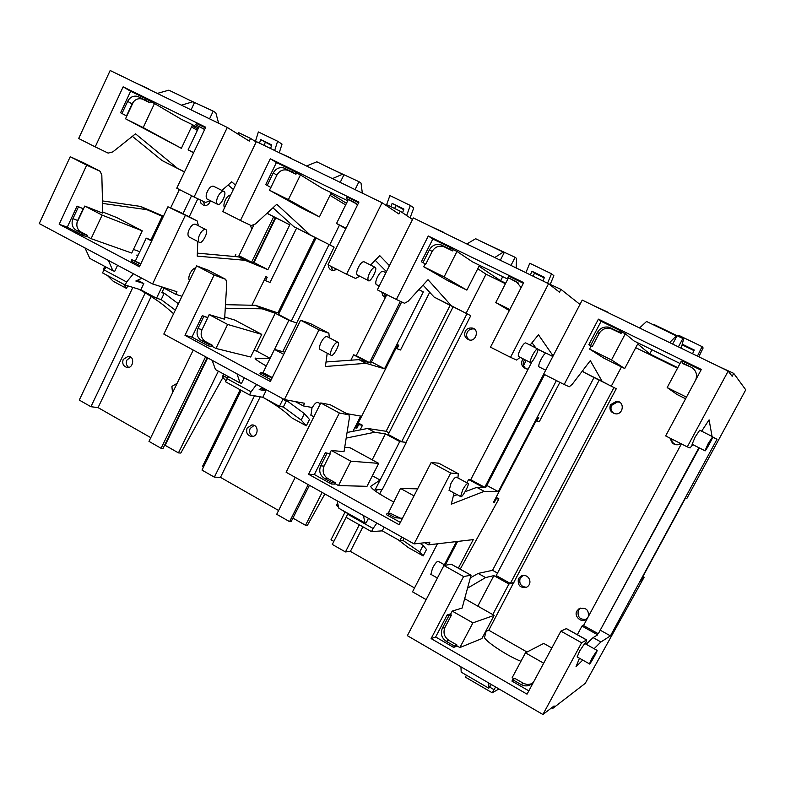 <?xml version="1.0" encoding="UTF-8"?>
<svg xmlns="http://www.w3.org/2000/svg" width="785" height="785" viewBox="0 0 785 785"><rect width="100%" height="100%" fill="white"/><g stroke="black" fill="none" stroke-linecap="round" stroke-linejoin="round"><path stroke-width="1.18" d="M157.294 93.415L168.873 90.167L192.825 101.765L194.425 102.776L191.079 109.851M181.453 105.17L192.825 101.765M209.566 118.839L213.226 111.146L215.826 112.795L218.623 123.245M213.226 111.146L189.676 100.244M259.531 143.145L260.649 139.553L271.738 144.931L270.599 148.522M271.551 145.519L260.649 139.553M265.183 142.428L264.241 145.431M255.41 141.467L258.373 131.939L277.605 141.241L282.021 144.116L279.362 152.427M274.662 150.494L277.605 141.241M199.665 234.686C201.716 230.741 203.776 229.043 205.837 229.583C209.261 231.035 201.686 245.46 199.047 242.114C197.928 240.436 198.134 237.953 199.665 234.686M189.175 237.011L188.714 236.776C187.566 235.078 187.752 232.595 189.283 229.338C191.324 225.403 193.395 223.715 195.485 224.274L205.837 229.583M217.975 196.515C216.385 199.92 216.179 202.481 217.347 204.208C220.016 207.525 227.503 192.904 224.01 191.501C221.978 190.981 219.967 192.649 217.975 196.515M207.377 199.174L206.936 198.948C205.739 197.202 205.925 194.641 207.505 191.236C209.487 187.38 211.508 185.721 213.569 186.261L224.01 191.501M193.679 152.614L188.115 149.856L193.571 152.839M188.115 149.856L199.086 126.738M204.64 129.535L195.799 124.786L196.446 123.422L205.454 127.827M204.699 129.427L195.799 124.786M148.179 88.99L151.201 90.452M136.845 83.475L148.306 88.705M193.238 350.061L148.983 441.376L161.102 448.294L163.035 448.441L207.201 357.636M218.367 371.138L178.45 452.896L165.135 445.311L207.662 357.891M165.135 445.311L164.575 445.272M204.767 205.493L203.354 201.402M200.067 199.841L200.98 203.286L203.629 205.297C206.651 206.112 208.947 204.6 210.517 200.754M203.864 201.647L203.413 202.589M250.454 225.226L251.74 229.348M264.251 280.019L265.546 280.687L267.243 277.213L265.889 276.673L251.936 305.237M296.602 228.101L270.03 282.433L265.546 280.687M128.622 367.449C126.257 365.251 125.669 362.807 126.866 360.138L130.575 357.106M123.235 359.412C121.96 363.681 123.333 366.389 127.337 367.557C133.352 368.361 135.148 356.262 128.249 356.282L123.235 359.412M175.104 387.486L175.565 386.524M177.145 383.286L171.895 386.406L172.533 392.785M222.871 377.565L180.815 453.063L178.45 452.896M150.789 437.657L98.056 407.611L90.923 406.718L79.275 400.065L132.861 287.379M90.923 406.718L145.235 292.874M98.056 407.611L151.142 296.514M253.741 225.216L238.954 255.724L251.573 262.219L273.7 216.699L275.339 217.533L253.261 262.926L251.573 262.219M266.969 213.314L273.7 216.699M139.946 265.683L131.193 261.042L131.821 259.707L140.888 263.691M131.821 259.707L140.682 264.123M275.319 217.592L289.783 224.853L267.901 269.667L245.106 260.306L238.473 256.881L197.349 253.133M245.106 260.306L197.241 256.126L197.8 241.466M117.564 265.291L114.708 271.335L112.922 270.766L89.814 258.412L84.996 247.942M112.922 270.766L108.359 260.394M164.408 287.722L164.183 288.193L175.703 294.316L181.973 296.288M198.399 225.766L197.231 221.007L167.941 206.779L139.406 266.812L59.189 224.274L86.693 165.164L70.218 156.725L39.25 223.578L152.594 283.954L176.949 291.726L175.703 294.316M173.593 313.706L166.155 307.318C159.257 301.548 150.131 295.503 138.778 289.184M164.242 287.673L161.857 292.648L164.87 293.659L162.083 292.177M107.417 275.515L113.275 281.315L126.532 288.429L123.461 284.121M127.769 285.828L126.532 288.429M164.87 293.659L178.372 303.775M175.32 310.124L161.18 299.615L164.173 293.364M161.18 299.615L156.519 298.212L140.829 289.812L125.178 285.043L102.55 272.905L103.983 269.863L126.63 281.982L133.44 273.749M161.916 286.927L156.519 298.212M103.905 270.04L103.227 269.667L104.768 266.4M125.178 285.043L126.63 281.982M106.23 267.185L103.983 269.863M141.938 278.273L135.825 281.02L143.822 283.542L137.601 280.216M143.822 283.542L140.829 289.812M87.694 235.529L87.076 236.844L82.366 235.166L82.984 233.851L87.694 235.529L80.845 231.909C76.969 229.23 75.919 225.413 77.676 220.467L83.181 208.692L77.067 206.121L78.451 206.847L72.917 218.691C71.15 223.676 72.21 227.513 76.106 230.211L82.984 233.851M78.451 206.847L83.181 208.692M77.067 206.121L67.265 227.169L82.366 235.166M86.693 165.164L100.244 171.346L101.834 175.389L102.786 213.157L84.77 206.043L102.138 215.119L91.099 238.669L131.743 253.055L142.262 230.849L102.138 215.119M70.218 156.725L83.76 162.868M138.14 255.174L136.737 255.105L137.718 256.067M102.541 203.413L146.903 209.683L140.574 206.416L163.466 216.189M102.482 200.921L140.574 206.416M149.915 102.756L150.543 101.412L146.177 98.841L145.549 100.195L149.915 102.756L142.399 99.096C138.023 97.919 134.588 99.518 132.106 103.895L126.493 115.915L120.596 112.765L126.493 115.915M145.549 100.195L137.993 96.516C133.587 95.338 130.133 96.947 127.641 101.353L121.999 113.452M146.177 98.841L130.634 91.237L120.596 112.765M198.615 127.739L180.952 119.084L154.498 103.502L143.213 127.572L125.521 118.79L181.364 148.326L143.213 127.572M133.479 101.736L125.521 118.79M154.498 103.502L150.484 101.54M197.967 129.103L192.099 125.649L181.364 148.326M184.524 171.876L177.371 168.225L135.501 133.833L112.804 151.898L108.144 153.104L95.201 146.874L123.137 86.841L130.634 91.237M132.351 136.335L162.21 160.621L177.371 168.225M162.21 160.621L184.475 171.974M123.137 86.841L205.749 127.219L176.762 188.204L194.101 196.986L227.297 127.464L110.165 70.503L78.667 138.494L95.201 146.874M191.501 126.935L197.359 130.369M183.013 213.687L191.589 195.71M189.205 216.856L197.84 198.772M170.63 207.966L179.392 189.538M146.903 209.683L163.211 216.719M150.946 239.955L162.23 216.209M133.46 249.424L139.789 251.7M102.756 212.009L116.808 217.582L142.262 230.849M87.194 236.599L91.099 238.669M84.77 206.043L76.91 222.871M59.189 224.274L67.265 227.169M185.211 215.62L152.594 283.954M180 212.146L167.941 206.779M135.403 260.944L146.216 238.149L151.672 240.995M146.216 238.149L151.976 240.357M238.964 255.704L249.257 261.326L238.473 256.881M235.834 254.409L234.803 256.548M161.102 448.294L205.601 356.773M210.301 200.646L205.552 202.461L194.101 196.986M235.441 185.093L231.722 181.816L221.91 190.441M228.141 184.956L233.341 189.47M267.047 213.235L267.773 213.608L267.204 213.098M289.783 224.853L267.773 213.608M267.901 269.667L254.046 262.533L275.79 217.828M254.046 262.533L253.555 262.327M256.185 141.957L250.552 138.425L249.267 141.104L227.297 127.464M237.963 134.088L238.65 132.636L250.552 138.425M306.542 166.008L316.836 161.818L342.515 174.25L343.791 175.104L340.209 182.385M332.457 178.607L342.515 174.25M355.075 189.607L358.971 181.698L361.022 183.091L362.346 193.149M358.971 181.698L333.782 170.021M390.93 206.681L392.127 203.364L403.902 209.085L402.558 212.764M403.686 209.683L392.127 203.364M395.709 205.807L394.718 208.525M386.298 205.562L389.9 195.573L410.329 205.454L413.774 207.897L410.094 217.867M406.63 215.522L410.329 205.454M332.222 348.069C334.43 343.918 336.373 342.015 338.05 342.348C340.69 343.457 332.722 358.156 330.907 355.154C330.191 353.672 330.632 351.307 332.222 348.069M320.27 349.551L319.907 349.354C319.161 347.853 319.583 345.488 321.163 342.26C323.371 338.119 325.324 336.235 327.041 336.588L338.05 342.348M369.676 272.935C367.969 276.428 367.508 278.96 368.293 280.53C370.127 283.503 378.017 268.431 375.269 267.41C373.631 267.106 371.766 268.941 369.676 272.935M357.46 275.054L357.116 274.878C356.302 273.298 356.743 270.766 358.441 267.273C360.531 263.299 362.405 261.464 364.073 261.788L374.936 267.234M346.038 228.219L336.52 223.499L345.792 228.72M336.52 223.499L348.255 199.665M356.174 203.707L346.293 198.428L346.98 197.025L358.637 202.716M357.401 205.209L354.094 202.245L346.293 198.428M189.479 280.598L189.479 280.598C188.42 278.969 188.636 276.575 190.127 273.415C191.677 270.246 193.512 268.411 195.612 267.93M230.721 194.915C228.69 195.23 226.885 196.996 225.305 200.204C223.784 203.443 223.519 205.974 224.53 207.789M290.695 158.295L293.197 159.512M278.567 152.398L290.833 158.011M295.219 477.349L276.703 514.293L289.577 521.642L291.176 521.574L309.427 485.307M346.725 413.626L360.649 416.089L352.956 431.328M322.125 492.411L305.522 525.293L292.923 518.11M332.879 270.678L330.995 266.351M329.877 260.944L328.424 263.868M328.307 264.987C328.464 267.901 329.808 269.755 332.349 270.57L337.167 269.481M386.475 294.463L385.317 296.779M385.572 297.103L384.248 293.335M381.814 292.108L382.746 295.445L385.337 297.574M395.993 348.246L396.994 348.756L398.8 345.194L397.73 344.811L355.723 428.002L356.89 428.178L358.657 424.665L362.484 425.274L360.129 429.925M429.689 292.295L400.527 349.992L396.994 348.756M252.799 436.48C249.699 434.37 248.816 431.701 250.16 428.482L254.095 425.421M247.079 428.11C245.803 432.898 247.452 435.724 252.014 436.568C258.55 436.529 259.109 424.4 251.818 424.95L247.079 428.11M324.882 493.951L307.485 525.194L305.522 525.293M358.254 422.997L362.484 425.274M357.675 424.135L358.657 424.665M355.909 427.648L356.89 428.178M278.606 510.486L220.467 477.358L214.354 477.143L201.99 470.087L241.191 390.331M203.443 467.144L202.432 466.565L240.161 389.772M214.354 477.143L254.468 395.777M220.467 477.358L260.227 396.817M386.809 294.63L356.213 355.674L369.539 362.66L400.379 301.342M271.129 379.891L259.904 373.827L260.571 372.473L264.31 373.307L271.796 377.34L268.097 376.535L272.316 377.477M260.571 372.473L268.097 376.535M418.856 289.636L423.341 291.892L384.532 368.783L365.987 363.318L358.971 359.638L326.03 361.973M365.987 363.318L325.412 366.497L327.217 353.211M244.253 377.771L241.564 383.266L240.053 382.962L215.482 369.578L212.156 360.335M240.053 382.962L237.011 373.837M329.308 337.766L328.876 333.242L318.995 329.837L300.596 320.221L270.334 381.49L184.985 335.332L214.128 275.015L196.603 265.86L163.81 334.067L284.386 399.575L304.58 403.264L303.255 405.914L295.219 401.547M287.153 400.909L284.867 399.663L284.553 400.291L287.153 400.909L304.394 413.626L309.486 419.494L306.327 425.833L292.167 418.101L285.779 412.596C280.657 408.347 273.543 403.539 264.427 398.172M225.03 376.682L222.341 377.026L223.038 375.603M222.341 377.026L226.011 380.754M306.327 425.833L301.185 420.063L283.336 407.013L286.496 400.644M304.394 413.626L301.185 420.063M283.336 407.013L279.421 406.345L262.789 397.279L249.522 394.894L225.511 381.765L227.032 378.664L251.063 391.774L256.597 384.473M283.12 398.878L279.421 406.345M227.513 378.036L222.93 375.534L223.666 374.033M249.522 394.894L251.063 391.774M228.553 376.692L227.032 378.664M262.367 387.604L259.187 389.586L265.938 390.881L261.219 388.32M265.938 390.881L262.789 397.279M212.686 345.439L212.038 346.774L207.996 345.783L208.653 344.438L212.686 345.439L205.405 341.514C201.294 338.649 200.165 334.675 202.03 329.622L207.848 317.611L202.324 315.649L203.786 316.424L197.938 328.513C196.064 333.605 197.202 337.599 201.333 340.484L208.653 344.438M203.786 316.424L207.848 317.611M202.324 315.649L191.942 337.108L207.996 345.783M214.128 275.015L225.786 279.391L226.767 283.002L224.618 319.22L209.183 314.608L227.63 324.44L215.944 348.452L250.66 357.008L261.758 334.381L227.63 324.44M196.603 265.86L208.437 270.295M253.908 350.385L256.626 351.091L270.089 358.294L255.145 358.303C254.988 359.098 258.707 361.679 266.282 366.036M225.275 308.23L262.151 308.829L255.459 305.316L277.91 312.93L314.971 237.492L316.031 238.032M225.481 304.678L255.459 305.316M295.955 174.231L296.622 172.847L293.08 170.669L292.403 172.062L295.955 174.231L287.752 170.257C283.091 169.069 279.47 170.688 276.889 175.114L270.903 187.458L265.713 184.642L270.903 187.458M292.403 172.062L284.16 168.059C279.47 166.862 275.829 168.5 273.239 172.955L267.214 185.388M293.08 170.669L276.418 162.524L265.713 184.642M347.716 200.754L321.83 188.076L300.439 174.888L288.399 199.616L269.451 190.215L301.43 207.956L319.416 216.886L288.399 199.616M270.805 187.409L269.451 190.215M300.439 174.888L296.553 172.985M346.479 203.276L330.828 193.63L319.416 216.886M262.151 308.829L275.221 313.225L288.831 320.358L296.916 323.047L291.274 321.134L278.489 314.432L316.061 237.983L324.597 242.271L310.006 234.803L276.771 204.277L255.361 224.01L251.19 225.58L240.465 220.477L270.285 158.766L276.418 162.524M272.954 207.799L293.875 226.698L310.006 234.803M293.875 226.698L314.971 237.492M270.285 158.766L358.941 202.098L327.963 264.82L346.577 274.25L382.069 202.736L256.361 141.604L222.744 211.499L240.465 220.477M329.994 195.328L345.665 204.924M339.454 225.148L329.739 244.851M324.597 242.271L334.125 247.108L296.691 322.939M291.274 321.134L329.052 244.508M278.96 313.48L277.91 312.93M282.796 351.651L296.916 323.047M288.831 320.358L274.514 349.413M256.626 351.091L275.221 313.225M224.745 317.042L234.813 320.084L261.758 334.381M212.205 346.43L215.944 348.452M209.183 314.608L207.75 317.562M184.985 335.332L191.942 337.108M318.995 329.837L284.386 399.575M310.703 323.724L300.596 320.221M262.857 372.983L274.475 349.403L283.748 354.339M274.475 349.403L284.808 352.2M356.233 355.625L353.593 354.82L367.782 362.268L358.971 359.638M353.593 354.82L350.895 360.207M289.577 521.642L308.201 484.61M303.255 405.914L312.322 407.523M359.746 276.212L355.566 278.459L346.577 274.25M389.429 265.664L379.744 255.625L370.589 265.055M375.21 260.286L386.446 271.639M423.341 291.892L418.886 289.596M384.532 368.783L371.491 361.944M369.539 362.66L370.922 363.072L401.675 301.94M412.517 219.506L400.301 211.243L398.927 213.991L382.069 202.736M387.044 206.053L387.545 205.042L400.301 211.243M466.859 243.978L475.651 238.718L503.263 252.093L504.137 252.76L500.32 260.247M494.746 257.539L503.263 252.093M510.966 265.428L515.127 257.303L516.54 258.402L516.177 267.96M515.127 257.303L488.113 244.753M530.424 274.897L531.945 271.237L544.486 277.321L542.945 280.981M544.231 277.919L534.448 273.17L531.945 271.237M534.448 273.17L533.172 276.232M525.871 272.68L529.777 263.26L551.531 273.779L553.876 275.712L550.285 284.17M547.665 282.904L551.531 273.779M462.64 489.968C465.044 485.552 466.859 483.383 468.086 483.452C469.803 484.178 461.472 499.132 460.618 496.552L462.64 489.968M449.197 490.34L450.904 483.609C453.298 479.203 455.123 477.054 456.389 477.143L468.086 483.452M532.662 355.036C530.827 358.627 530.071 361.12 530.395 362.503C531.288 365.064 539.619 349.511 537.735 348.933C536.557 348.883 534.87 350.924 532.662 355.036M518.62 356.547L518.385 356.429C518.021 355.026 518.748 352.534 520.583 348.952C522.781 344.841 524.478 342.819 525.685 342.888L537.735 348.933M509.858 309.506L495.786 302.529L509.308 310.575M495.786 302.529L508.425 277.87M521.132 287.585L516.344 281.648L518.502 283.159L507.944 277.537L508.69 276.094L523.35 283.267M516.344 281.648L507.944 277.537M310.978 415.216L311.91 408.308C314.216 404.03 316.208 402.067 317.896 402.411L320.378 403.745M385.896 272.738L383.119 271.345C381.5 271.051 379.646 272.905 377.546 276.899C375.838 280.402 375.358 282.934 376.123 284.494L376.457 284.661M443.319 232.527L445.213 233.449M430.317 226.208L443.466 232.232M445.223 565.22L457.606 541.444M457.91 477.967L458.322 473.738L450.718 473.041L431.171 462.502L399.143 524.753L308.564 474.258L339.365 412.979L320.78 402.95L286.123 472.256L414.087 543.907L429.895 542.16L428.502 544.849L473.267 539.609L458.371 568.114M469.077 339.915C466.555 337.511 465.966 334.95 467.301 332.232C468.517 329.828 470.725 328.729 473.904 328.944L474.228 329.023M465.299 331.299C463.788 335.44 465.152 338.335 469.401 339.983C476.161 341.887 479.743 328.807 471.932 327.993C468.733 327.777 466.516 328.886 465.299 331.299M526.215 360.393L523.526 365.575M526.009 368.852C523.252 366.428 522.565 363.779 523.968 360.904L524.802 359.677M523.144 358.833L522.26 360.129C520.73 364.534 522.251 367.498 526.823 368.999L528.207 368.999M536.116 420.799L536.783 421.143L538.687 417.492L537.951 417.286L493.412 502.478L494.265 502.459L496.14 498.877L498.917 498.867L460.226 569.145M559.882 382.334L539.236 421.8L536.783 421.143M496.1 497.347L498.917 498.867M495.482 498.514L496.14 498.877M493.608 502.106L494.265 502.459M414.529 587.936L350.385 551.384L345.439 551.933L332.3 544.437L346.087 517.335L371.501 531.631L373.12 528.472L347.676 514.185L346.077 517.335M333.841 541.424L330.985 539.795L345.076 512.075M426.147 599.622L412.498 591.831L437.441 543.799M345.439 551.933L359.304 524.772M376.182 491.685L377.222 489.654M350.385 551.384L362.935 526.813M379.685 494.02L381.863 489.742M537.853 349.178L543.249 351.984L538.324 349.511L537.764 350.591M532.014 361.669L470.706 479.743L484.747 487.308L543.711 374.141M543.249 351.984L545.585 353.162M400.35 522.417L386.426 514.666L387.123 513.282L390.116 513.184L401.282 518.649M387.123 513.282L395.11 517.727L402.469 518.296M556.398 380.568L498.338 491.645L484.208 491.351L476.799 487.357L465.132 491.724M457.204 494.697L453.298 496.159M484.208 491.351L451.267 504.196L454.103 493.009M368.459 518.355L366.153 522.859L364.937 522.928L338.894 508.307L337.099 500.791M364.937 522.928L363.455 515.559M428.502 544.849L424.705 542.729M419.936 543.259L423.076 545.457L426.51 549.5L423.174 555.927L408.239 547.538L398.27 539.835M338.286 505.756L336.441 505.285L337.609 502.959M336.441 505.285L338.698 507.493M340.386 509.141L348 513.714M423.174 555.927L419.69 551.992L402.98 540.404L404.069 538.294M423.076 545.457L419.69 551.992M402.98 540.404L399.84 540.718L382.246 530.846L371.501 531.631M401.753 536.999L399.84 540.718M373.12 528.472L376.849 523.055M348.147 513.508L347.676 514.185M384.15 527.137L382.246 530.846M335.381 482.755L334.695 484.109L331.368 484.011L332.055 482.647L335.381 482.755L327.669 478.467C323.312 475.367 322.115 471.236 324.077 466.084L330.22 453.887L325.314 452.729L326.864 453.583L320.682 465.858C318.71 471.059 319.917 475.21 324.303 478.33L332.055 482.647M326.864 453.583L330.22 453.887M325.314 452.729L314.353 474.533L331.368 484.011M339.365 412.979L349.021 414.863L349.384 417.905L344.016 451.689L331.28 450.443L350.826 461.188L338.492 485.572L366.997 486.327L378.684 463.376L350.826 461.188M320.78 402.95L330.21 404.736L348.511 414.588L330.21 404.736M346.175 438.099L374.671 432.26L385.415 433.84L399.742 441.562L406.316 442.436L382.158 489.752L375.23 489.614L380.107 480.037L370.775 486.298C370.863 488.535 378.458 493.755 393.579 501.939M375.23 489.614L374.268 490.272M374.671 432.26L367.625 428.463L386.122 431.289L450.129 305.336L453.122 306.837M347.068 432.476L367.625 428.463M452.611 250.906L453.328 249.493L450.747 247.756L450.021 249.188L452.611 250.906L443.486 246.519C438.56 245.411 434.782 247.069 432.152 251.475L425.764 264.172L421.388 261.758L425.764 264.172M450.021 249.188L440.836 244.773C435.881 243.664 432.084 245.322 429.444 249.767L423.007 262.553M450.747 247.756L432.839 239.003L421.388 261.758M507.777 279.136L472.511 261.866L456.978 251.445L444.104 276.879L423.763 266.792L447.636 280.569L466.869 290.126L444.104 276.879M425.215 263.907L423.763 266.792M456.978 251.445L453.259 249.63M502.704 276.654L500.624 280.736L479.027 266.243L466.869 290.126M406.316 442.436L401.675 441.719L388.222 434.478L453.151 306.788L462.247 311.351L451.316 305.718L428.011 279.695L408.131 301.273L404.53 303.265L396.386 299.487L428.286 236L432.839 239.003M423.036 285.092L434.115 297.083L451.316 305.718M434.115 297.083L450.129 305.336M428.286 236L523.683 282.62L490.488 347.166L510.525 357.322L548.568 283.719L413.302 217.926L377.34 289.842L396.386 299.487M477.761 268.725L486.033 274.191L466.094 313.284M462.247 311.351L470.764 315.688L406.09 442.318M401.675 441.719L466.987 313.735M389.046 432.859L386.122 431.289M399.742 441.562L380.107 480.037L372.365 475.779M372.198 459.833L385.415 433.84M344.723 447.244L350.218 447.833L378.684 463.376M334.95 483.599L338.492 485.572M331.28 450.443L329.69 453.602M308.564 474.258L314.353 474.533M450.718 473.041L414.087 543.907M438.727 463.189L457.93 473.532L438.727 463.189L431.171 462.502M388.241 513.243L400.487 488.447L413.999 495.875M400.487 488.447L417.61 488.859M470.764 479.635L468.606 479.517L483.56 487.573L476.799 487.357M468.606 479.517L466.898 482.814M505.432 283.719L486.033 274.191M444.388 564.758L456.468 541.581M520.151 357.322L516.658 360.07L510.525 357.322M553.131 355.929L538.471 334.773L530.081 345.096M532.014 342.721L535.9 348.02M537.843 349.148L545.722 353.103M498.338 491.645L486.798 485.444M484.747 487.308L485.807 487.338L544.584 374.582M579.968 304.423L560.941 289.361L559.479 292.187L548.568 283.719M547.096 283.002L560.941 289.361M500.624 280.736L505.687 283.218M639.549 327.963L646.565 321.487L676.327 335.892L676.748 336.353L672.647 344.065M669.634 342.594L676.327 335.892M678.407 346.862L682.862 338.502L683.539 339.257L681.213 348.226M682.862 338.502L654.052 324.548L653.817 324.99M682.263 344.193L694.313 350.041L692.527 353.731M694.018 350.65L682.106 344.801M697.433 356.115L702.045 346.607L703.134 347.951L698.836 356.802M678.387 336.333L678.839 335.381L702.045 346.607M682.214 344.919L681.91 345.547M708.237 443.486L704.969 450.767C704.753 452.857 713.565 436.794 712.682 436.735L708.237 443.486M692.115 444.271L695.206 436.921L699.7 430.219L712.682 436.735M592.145 657.918L597.11 650.392C597.797 650.696 589.241 665.925 589.447 663.874L592.145 657.918M577.191 656.957L579.703 650.912L584.727 643.455L597.11 650.392M491.371 684.53L488.77 688.2L461.197 672.146L460.932 666.828M488.77 688.2L488.829 683.048M586.542 639.854L566.407 628.589L560.892 631.13L527.059 694.166L431.112 638.597L463.601 576.553L443.917 565.514L407.366 635.673L542.916 714.497L554.082 705.951L552.758 708.404L551.688 707.785M498.926 688.926L492.264 692.812L495.6 686.993M493.971 689.622L489.909 687.258M466.427 675.188L465.397 677.141L492.264 692.812M430.867 574.335L432.564 568.075C435.086 563.473 436.96 561.216 438.187 561.275L445.301 565.269M552.826 356.508L546.174 353.171C545.026 353.132 543.348 355.183 541.13 359.304C539.285 362.896 538.51 365.388 538.814 366.762L539.04 366.87M607.178 312.224L608.365 312.803M593.205 305.424L607.335 311.91M463.601 576.553L471.059 575.209L462.11 608.09L452.219 611.083L472.904 622.868L459.892 647.556L481.872 638.578L494.148 615.371L472.904 622.868M443.917 565.514L451.257 564.219L470.725 575.022M448.853 615.862L451.453 615.047L449.825 614.115L447.214 614.92L448.853 615.862L442.338 628.285C440.248 633.564 441.533 637.891 446.174 641.276L454.378 646.016L456.948 644.995L456.232 646.369L453.651 647.399L454.378 646.016M451.453 615.047L444.977 627.392C442.907 632.631 444.182 636.929 448.794 640.285L456.948 644.995M447.214 614.92L435.646 636.988L453.651 647.399M528.835 690.859L511.938 681.086L512.674 679.692L514.872 678.426L523.791 683.549L527.422 684.559L531.955 683.764L533.692 681.812M512.674 679.692L521.132 684.579C524.753 686.551 528.354 686.286 531.926 683.784M685.599 398.76L677.053 394.512L667.171 387.574L681.282 361.149L682.567 361.787M686.463 397.151L667.171 387.574M695.804 379.754C697.512 374.259 695.952 370.059 691.114 367.174L683.097 363.72L682.057 362.739L682.852 361.247L700.976 370.108M691.114 367.174L682.057 362.739M621.082 333.37L621.857 331.908L620.385 330.711L619.61 332.183L621.082 333.37L610.406 328.395C605.353 327.649 601.585 329.376 599.083 333.576L592.233 346.646L588.828 344.693L592.233 346.646M619.61 332.183L608.866 327.168C603.773 326.423 599.976 328.169 597.463 332.398L590.565 345.557M620.385 330.711L601.104 321.281L588.828 344.693M680.026 363.494L634.035 340.975L625.302 333.772L611.505 359.952L589.604 349.08L604.107 358.284L624.723 368.518L611.505 359.952M591.164 346.116L589.604 349.08M625.302 333.772L621.779 332.055M651.992 349.767L649.774 353.947L637.695 343.987L624.723 368.518M614.243 413.666C611.044 411.232 610.2 408.445 611.701 405.305L617.599 401.881L619.493 402.224M610.465 404.766C608.974 409.849 610.858 412.89 616.137 413.901C623.643 414.107 624.791 401.066 616.392 401.321L610.465 404.766M675.129 444.555L672.382 442.24L671.361 438.825M670.459 438.364C671.391 443.083 673.962 445.193 678.161 444.693L680.781 443.594M685.433 498.122L640.069 581.793L642.552 577.897L644.142 577.201L585.257 683.352L552.758 708.404M718.815 366.516L733.73 373.375L745.75 389.831L686.944 498.269L685.717 498.269M586.101 619.355C579.801 619.836 577.201 616.843 578.319 610.406L580.478 608.12M588.25 616.774C589.123 609.719 585.983 607.099 578.81 608.924L576.896 611.054C573.521 616.284 581.832 623.643 586.297 619.218L587.779 617.648M642.915 576.543L644.142 577.201M526.529 587.259C520.995 586.768 518.875 583.736 520.161 578.162L523.114 575.454M518.424 578.614C517.452 585.482 520.229 588.318 526.735 587.151C533.525 583.206 528.442 572.864 521.142 576.013L518.424 578.614M510.348 583.441L496.208 575.572L599.21 380.097L616.274 388.712L513.714 582.529L510.348 583.441L613.968 387.505M681.38 443.898L583.53 625.527L598.307 633.76L698.905 447.705M486.563 629.717L484.728 636.615C481.097 638.284 505.452 655.249 520.946 661.284M583.736 625.145L581.979 626.067L577.328 634.702M527.02 652.031L488.77 630.237L513.714 582.529M621.465 366.909L611.289 386.161M677.514 368.204L635.732 347.696M488.77 630.237L486.15 631.268M477.82 606.128L493.873 575.631L508.935 584.02L492.774 614.586M508.935 584.02L513.949 582.666M464.789 598.759L494.148 615.371M467.88 587.965L485.581 577.564L493.873 575.631M485.581 577.564L478.163 573.423L492.538 570.322L594 377.546L599.19 380.156M470.863 577.574L478.163 573.423M497.513 573.079L492.538 570.322M608.915 384.974L602.183 381.432L590.31 360.629L572.245 384.277L569.311 386.75L564.17 384.513L598.405 319.142L601.104 321.281M582.755 370.52L583.804 372.208L602.183 381.432M583.804 372.208L594 377.546M598.405 319.142L701.329 369.45L665.651 435.93L687.287 446.891L728.186 371.079L582.225 300.086L543.652 374.111L564.17 384.513M692.792 444.614L690.074 447.941L687.287 446.891M712.064 436.421L709.09 419.857L701.633 431.191M712.652 437.098L716.999 439.286L712.682 436.921M716.999 439.286L610.436 635.87L600.613 630.404M598.307 633.76L699.298 447.901M581.979 626.067L597.719 634.839L593.097 637.616L586.169 644.259M610.436 635.87L600.898 641.973L593.097 637.616M600.898 641.973L594.117 648.724M582.715 660.077L575.984 666.779L579.477 658.252M585.394 643.828L586.709 639.952L581.616 642.758L560.892 631.13M514.116 678.858L512.154 677.73L525.459 652.835L543.671 663.217M525.459 652.835L543.73 643.425L551.835 648.008M431.112 638.597L435.646 636.988M456.605 645.653L459.892 647.556M452.219 611.083L450.443 614.469M581.616 642.758L542.916 714.497M733.73 373.375L732.16 376.29L728.186 371.079M649.774 353.947L677.789 367.694M138.896 263.456L140.701 264.074M76.106 230.211L80.845 231.909M72.917 218.691L77.676 220.467M99.764 171.061L83.524 162.75M137.503 255.9L137.875 255.105M138.464 96.732L142.87 99.302M127.641 101.353L132.106 103.895M196.799 220.742L179.794 212.038M354.094 202.245L355.546 203.158M201.333 340.484L205.405 341.514M197.938 328.513L202.03 329.622M225.266 279.097L208.025 270.089M255.37 358.804L255.743 358.038M284.818 168.343L288.409 170.541M273.239 172.955L276.889 175.114M328.454 332.987L310.36 323.538M395.11 517.727L398.044 517.59M324.303 478.33L327.669 478.467M320.682 465.858L324.077 466.084M441.867 245.195L444.506 246.941M429.444 249.767L432.152 251.475M470.588 575.042L451.257 564.219M446.174 641.276L448.794 640.285M442.338 628.285L444.977 627.392M521.132 684.579L523.271 683.274M610.828 327.885L612.359 329.101M597.463 332.398L599.083 333.576M586.444 639.903L566.103 628.51M188.714 236.776L199.047 242.114M206.936 198.948L217.347 204.208M129.427 356.527L128.249 356.282M137.993 96.516L142.399 99.096M319.907 349.354L330.907 355.154M357.116 274.878L368.293 280.53M253.359 425.146L251.818 424.95M284.16 168.059L287.752 170.257M448.941 490.203L460.618 496.552M518.385 356.429L530.395 362.503M313.863 416.786L310.615 415.02M379.233 286.064L376.123 284.494M473.904 328.944L471.932 327.993M440.836 244.773L443.486 246.519M692.007 444.222L704.969 450.767M577.073 656.888L589.447 663.874M437.402 578.025L430.631 574.198M545.683 370.226L538.814 366.762M608.866 327.168L610.406 328.395M617.599 401.881L616.392 401.321M580.223 608.287L578.81 608.924M522.859 575.572L521.142 576.013"/></g></svg>
